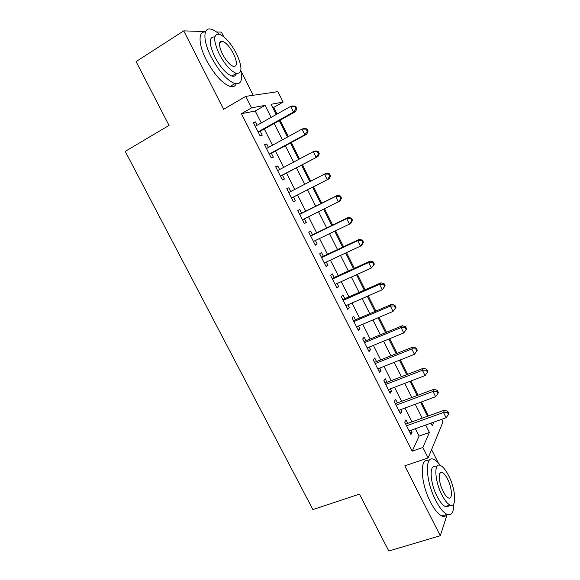 <?xml version="1.0" encoding="UTF-8"?>
<svg xmlns="http://www.w3.org/2000/svg" width="580" height="580" viewBox="0 0 580 580"><rect width="100%" height="100%" fill="white"/><g stroke="black" fill="none" stroke-linecap="round" stroke-linejoin="round"><path stroke-width="0.87" d="M428.345 415.969L438.241 412.402M441.699 419.318L443.004 421.928L428.141 457.932L422.871 447.477L429.425 432.455L425.698 425.024M438.226 462.811L431.578 449.609M253.221 95.272L240.823 70.629M223.764 36.736L221.43 32.11L216.514 31.951M261.254 122.938L255.236 111.012L241.396 113.694L251.561 107.851L245.768 96.367L277.9 91.647L283.12 102.094L271.041 104.299L276.181 114.535M277.023 114.057L273.709 107.438L283.12 102.094M428.381 415.882L421.406 401.976M418.013 395.212L410.894 381.002M407.559 374.361L400.316 359.912M397.046 353.394L389.68 338.705M386.476 332.311L378.979 317.369M375.84 311.105L368.22 295.916M365.139 289.775L357.396 274.333M354.387 268.322L346.514 252.626M343.563 246.746L335.566 230.796M332.681 225.047L324.553 208.836M321.74 203.218L313.49 186.767M310.699 181.207L302.426 164.72M299.541 158.956L291.305 142.542M288.318 136.576L280.118 120.234M205.603 31.588L183.744 30.87L136.075 61.589L169.034 125.41L125.237 151.38L312.895 509.581L359.433 494.131L388.796 551L440.292 535.731L447.165 514.438M407.747 423.4L405.942 419.826L404.724 422.197L410.952 434.522L412.126 432.071L411.184 430.2M397.409 402.919L395.589 399.315L394.306 401.57L400.562 413.961L401.81 411.633L400.78 409.596M387.012 382.314L385.185 378.697L383.822 380.821L390.123 393.284L391.435 391.087L390.318 388.875M376.55 361.594L374.716 357.962L373.288 359.955L379.617 372.49L381.002 370.417L379.798 368.039M366.031 340.764L364.189 337.103L362.688 338.974L369.054 351.582L370.511 349.631L369.221 347.079M355.46 319.812L353.597 316.136L352.031 317.876L358.433 330.549L359.962 328.729L358.585 326.004M344.825 298.743L342.954 295.039L341.308 296.656L347.746 309.401L349.349 307.712L347.884 304.805M334.123 277.552L332.246 273.832L330.527 275.312L337.002 288.13L338.676 286.571L337.125 283.489M323.364 256.244L321.48 252.496L319.681 253.844L326.199 266.735L327.946 265.314L326.301 262.051M312.548 234.806L310.648 231.043L308.777 232.254L315.332 245.224L317.151 243.933L315.411 240.49M301.665 213.251L299.758 209.467L297.808 210.54L304.399 223.583L306.298 222.43L304.464 218.798M290.689 191.509L288.804 187.768L286.781 188.703L293.407 201.818L295.38 200.803L293.465 197.004M279.603 169.541L277.784 165.938L275.681 166.735L282.351 179.93L284.403 179.053L282.474 175.232M268.446 147.443L266.699 143.985L264.524 144.637L271.223 157.912L273.354 157.173L271.418 153.33M273.709 107.438L272.716 107.633M241.396 113.694L412.191 451.167L419.115 436.087L415.389 428.7M411.952 421.885L404.978 408.045M401.599 401.346L394.509 387.273M391.188 380.697L383.974 366.386M380.719 359.926L373.382 345.375M370.192 339.046L362.732 324.249M359.607 318.036L352.024 302.999M348.957 296.916L341.25 281.626M338.249 275.674L330.411 260.13M327.475 254.308L319.515 238.518M316.644 232.819L308.553 216.768M305.747 211.207L297.54 194.923M294.763 189.413L286.535 173.094M283.656 167.388L275.464 151.133M272.484 145.232L264.335 129.05M257.223 125.207L255.555 121.901L253.293 122.416L260.036 135.763L262.247 135.169L260.297 131.305M428.141 457.932L404.782 465.849L440.292 535.731M412.191 451.167L422.871 447.477M183.744 30.87L223.605 109.301L245.768 96.367M430.983 423.139L432.325 425.822L433.956 422.073M279.277 120.705L287.47 137.04M290.457 142.999L298.685 159.406M301.578 165.169L309.843 181.649M312.635 187.202L320.878 203.645M323.698 209.264L331.825 225.46M334.704 231.21L342.7 247.152M345.651 253.032L353.517 268.714M356.533 274.724L364.276 290.152M367.35 296.293L374.97 311.474M378.109 317.738L385.599 332.673M388.803 339.061L396.169 353.749M399.439 360.26L406.682 374.702M410.009 381.336L417.136 395.538M420.529 402.295L427.533 416.266M271.121 117.385L265.089 105.379L251.561 107.851M422.247 418.165L415.258 404.245M411.873 397.51L404.753 383.351M401.433 376.732L394.197 362.333M390.935 355.844L383.576 341.2M380.378 334.834L372.897 319.942M369.757 313.7L362.152 298.57M359.078 292.45L351.349 277.066M348.341 271.077L340.482 255.439M337.538 249.581L329.556 233.689M326.678 227.954L318.558 211.809M315.752 206.212L307.516 189.819M304.732 184.28L296.474 167.852M293.589 162.11L285.375 145.761M282.387 139.816L274.209 123.533M255.236 111.012L265.089 105.379M419.115 436.087L429.425 432.455M253.598 123.011L255.555 121.901M264.734 145.065L266.699 143.985M275.812 166.989L277.784 165.938M286.825 188.79L288.804 187.768M293.4 201.811L295.38 200.803M304.312 223.409L306.298 222.43M315.157 244.883L317.151 243.933M325.945 266.242L327.946 265.314M336.675 287.477L338.676 286.571M347.34 308.589L349.349 307.712M357.94 329.578L359.962 328.729M368.488 350.458L370.511 349.631M378.972 371.214L381.002 370.417M389.397 391.863L391.435 391.087M399.772 412.387L401.81 411.633M410.082 432.803L412.126 432.071M258.288 132.298L295.553 111.614L293.524 112.063L258.078 131.877M295.988 108.706L293.524 112.063L290.681 106.372L292.733 105.959L295.662 106.271L294.85 106.437L295.988 108.706L296.793 108.54L295.662 106.271M255.265 126.309L290.681 106.372L294.85 106.437M295.553 111.614L296.793 108.54M219.255 34.162C213.194 33.858 213.194 40.484 219.247 54.049C224.982 64.648 230.666 71.094 236.299 73.385C242.447 73.624 242.491 67.033 236.451 53.621C230.804 43.043 225.069 36.554 219.255 34.162C216.289 31.537 213.65 29.899 211.308 29.254C202.986 26.571 202.63 40.419 211.185 56.942C219.16 71.615 227.07 80.511 234.914 83.607C240.78 84.745 242.744 80.46 240.794 70.767M205.421 32.045C198.055 30.885 198.244 44.413 206.292 59.965C214.259 74.595 222.198 83.426 230.1 86.471C233.08 87.246 235.103 86.384 236.169 83.868M236.401 73.413C235.792 75.799 234.276 76.683 231.862 76.045C226.186 73.798 220.48 67.389 214.752 56.825C208.727 43.333 208.749 36.692 214.832 36.91M221.234 41.064L221.77 41.586M222.423 53.969C226.106 60.798 229.774 64.953 233.428 66.439C237.38 66.606 237.401 62.357 233.508 53.694C229.854 46.878 226.171 42.703 222.444 41.166C218.53 40.984 218.522 45.247 222.423 53.969M236.212 74.052L236.096 73.508M440.394 465.435C438.067 462.318 435.877 460.324 433.833 459.44C424.611 454.474 425.336 480.602 435.732 500.431C439.647 508 443.417 512.648 447.035 514.38C451.559 515.903 453.785 512.415 453.727 503.926M428.772 461.086C419.543 456.344 420.166 482.386 430.512 502.084C434.427 509.624 438.204 514.257 441.851 515.968C444.099 516.889 445.839 516.367 447.064 514.395M449.007 505.39C448.144 506.826 446.912 507.21 445.302 506.543C442.692 505.289 439.974 501.932 437.146 496.48C429.715 482.313 429.106 463.427 435.798 466.987M441.155 472.207L441.452 472.649M448.652 475.658C445.817 470.134 443.076 466.726 440.423 465.45C433.782 461.854 434.5 480.755 441.938 494.958C444.766 500.431 447.477 503.795 450.065 505.057C456.997 508.609 455.815 489.274 448.652 475.658M443.171 491.398C444.998 494.936 446.745 497.111 448.427 497.923C452.857 500.214 452.146 487.809 447.506 478.971C445.679 475.411 443.91 473.222 442.214 472.403C437.9 470.09 438.415 482.313 443.171 491.398M448.695 505.854L448.688 505.485M269.417 154.331L306.791 134.139L304.841 134.734L269.272 154.041M307.298 131.392L304.841 134.734L302.02 129.079L303.993 128.521L306.95 128.905L306.168 129.13L307.298 131.392L308.074 131.16L306.95 128.905M266.481 148.516L302.02 129.079L306.168 129.13M306.791 134.139L308.074 131.16M280.481 176.233L317.963 156.535L280.408 176.081M318.536 153.939L316.093 157.281L313.287 151.655L315.179 150.945L318.166 151.402L317.419 151.684L318.536 153.939L319.283 153.649L318.166 151.402M277.632 170.585L313.287 151.655L317.419 151.684M317.963 156.535L319.283 153.649M291.863 197.823L329.07 178.799L291.501 198.055M329.715 176.349L327.279 179.691L324.488 174.101L326.301 173.246L329.317 173.768L328.599 174.116L329.715 176.349L330.426 176.001L329.317 173.768M288.717 192.531L324.488 174.101L328.599 174.116M329.07 178.799L330.426 176.001M341.504 198.222L340.402 196.011L339.713 196.41L340.822 198.628L341.504 198.222L340.112 200.934L302.477 219.784M340.822 198.628L338.401 201.97L335.624 196.41L337.364 195.409L299.664 214.208M299.737 214.346L335.624 196.41L339.713 196.41M340.402 196.011L337.364 195.409M352.524 220.32L351.422 218.116L350.769 218.573L351.871 220.784L352.524 220.32L351.096 222.938L349.457 224.112L313.425 241.447M351.871 220.784L349.457 224.112L346.702 218.588L348.355 217.449L310.539 235.734M310.692 236.038L346.702 218.588L350.769 218.573M351.422 218.116L348.355 217.449M363.471 242.28L362.377 240.091L361.753 240.606L362.848 242.802L363.471 242.28L362.007 244.811L360.448 246.13L324.3 262.979M362.848 242.802L360.448 246.13L357.708 240.642L359.288 239.359L321.349 257.143M321.588 257.607L357.708 240.642L361.753 240.606M362.377 240.091L359.288 239.359M374.354 264.118L373.274 261.942L372.679 262.515L373.766 264.697L374.354 264.118L371.374 268.018L335.117 284.396M373.766 264.697L371.374 268.018L368.648 262.559L370.149 261.138L332.101 278.429M332.42 279.052L368.648 262.559L372.679 262.515M373.274 261.942L370.149 261.138M385.178 285.831L384.098 283.663L383.539 284.294L384.62 286.462L385.178 285.831L382.235 289.782L345.876 305.689M384.62 286.462L382.235 289.782L379.53 284.352L380.959 282.793L342.794 299.592M343.186 300.375L379.53 284.352L383.539 284.294M384.098 283.663L380.959 282.793M395.944 307.414L394.871 305.261L394.335 305.943L395.408 308.103L395.944 307.414L393.037 311.416L356.57 326.859M395.408 308.103L393.037 311.416L390.34 306.022L391.696 304.326L353.423 320.638M353.901 321.574L390.34 306.022L394.335 305.943M394.871 305.261L391.696 304.326M364.544 342.657L401.099 327.562L403.774 332.927L367.198 347.906M363.993 341.562L402.375 325.728L401.099 327.562L405.072 327.468L406.138 329.614L406.638 328.875L405.572 326.736L405.072 327.468M405.572 326.736L402.375 325.728M403.774 332.927L406.138 329.614M375.137 363.617L411.786 348.979L414.453 354.315L377.776 368.837M374.506 362.369L412.996 347.014L411.786 348.979L415.744 348.877L416.802 351.009L417.274 350.211L416.215 348.087L415.744 348.877M416.215 348.087L412.996 347.014M414.453 354.315L416.802 351.009M385.664 384.46L422.421 370.272L425.067 375.579L388.288 389.651M384.961 383.061L423.552 368.177L422.421 370.272L426.351 370.156L427.409 372.273L427.851 371.432L426.8 369.315L426.351 370.156M426.8 369.315L423.552 368.177M425.067 375.579L427.409 372.273M396.133 405.188L432.985 391.449L435.616 396.72L398.743 410.35M395.35 403.644L434.05 389.224L432.985 391.449L436.899 391.311L437.951 393.421L438.371 392.522L437.32 390.42L436.899 391.311M437.32 390.42L434.05 389.224M435.616 396.72L437.951 393.421M406.544 425.792L443.497 412.496L446.114 417.745L409.139 430.925M405.688 424.103L444.49 410.14L443.497 412.496L447.39 412.351L448.441 414.446L448.826 413.497L447.782 411.401L447.39 412.351M447.782 411.401L444.49 410.14M446.114 417.745L448.441 414.446M299.693 214.267L300.056 214.056M364.117 341.801L364.399 341.439M374.637 362.638L374.912 362.254M385.105 383.358L385.359 382.952M395.516 403.963L395.756 403.535M405.862 424.451L406.094 424.002M219.581 42.956L222.444 41.166M231.862 76.045L236.299 73.385M234.914 83.607L230.1 86.471M439.865 473.171L442.214 472.403M445.302 506.543L450.065 505.057M447.035 514.38L441.851 515.968"/></g></svg>

